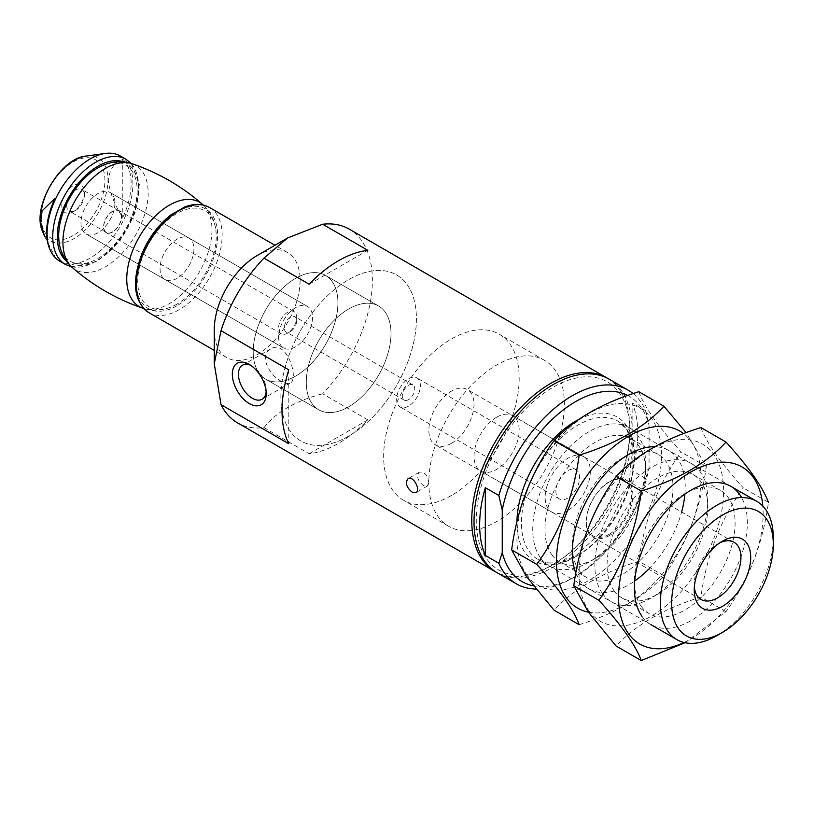 <?xml version="1.0" encoding="UTF-8"?>
<svg xmlns="http://www.w3.org/2000/svg" width="814" height="814" viewBox="0 0 814 814"><rect width="100%" height="100%" fill="white"/><g stroke="black" fill="none" stroke-linecap="round" stroke-linejoin="round"><path stroke-width="0.61" stroke-dasharray="4.07 3.05" d="M348.657 406.807A59.89 34.585 -60 0 1 318.701 409.778A59.89 34.585 -60 0 1 318.701 340.618A59.89 34.585 -60 0 1 378.602 306.033A59.89 34.585 -60 0 1 387.779 354.029A59.89 34.585 -60 0 1 348.657 406.807A59.89 34.585 -60 0 1 318.701 409.778A59.89 34.585 -60 0 1 318.701 340.618A59.89 34.585 -60 0 1 378.602 306.033A59.89 34.585 -60 0 1 387.779 354.029A59.89 34.585 -60 0 1 348.657 406.807M295.574 376.16A59.89 34.585 -60 0 1 265.629 379.131A59.89 34.585 -60 0 1 265.629 309.971A59.89 34.585 -60 0 1 325.519 275.386A59.89 34.585 -60 0 1 334.696 323.382A59.89 34.585 -60 0 1 295.574 376.16A59.89 34.585 -60 0 1 265.629 379.131A59.89 34.585 -60 0 1 265.629 309.971A59.89 34.585 -60 0 1 325.519 275.386A59.89 34.585 -60 0 1 334.696 323.382A59.89 34.585 -60 0 1 295.574 376.16M281.532 381.39C269.088 375.549 258.811 354.833 270.533 349.033C286.497 338.431 299.532 378.998 290.171 383.048C288.115 384.116 285.236 383.557 281.532 381.39M309.147 453.744L367.826 419.861A111.803 64.55 -60 0 1 338.492 443.325A111.803 64.55 -60 0 1 309.147 453.744L263.97 427.665A111.803 64.55 -60 0 1 237.413 422.781M607.834 378.469A111.803 64.55 -60 0 1 629.873 428.978A111.803 64.55 -60 0 1 550.813 565.903A111.803 64.55 -60 0 1 496.052 572.079M550.813 565.903L553.072 564.601A108.608 62.709 -60 0 1 476.271 520.268A108.608 62.709 -60 0 1 553.072 387.25A108.608 62.709 -60 0 1 629.873 431.583A108.608 62.709 -60 0 1 553.072 564.601L550.813 565.903M367.826 419.861L322.659 393.783A111.803 64.55 -60 0 0 349.216 229.131M257.173 255.535A60.694 35.043 -60 0 1 287.515 252.523A60.694 35.043 -60 0 1 296.825 301.16A60.694 35.043 -60 0 1 257.173 354.65A60.694 35.043 -60 0 1 226.821 357.651A60.694 35.043 -60 0 1 214.255 329.863M263.97 427.665C276.068 412.098 295.635 400.803 322.659 393.783M428.836 482.448L427.299 486.029L423.422 485.571C417.674 480.789 416.3 476.332 419.312 472.201C424.409 471.652 427.584 475.071 428.836 482.448A95.828 55.332 -60 0 1 470.665 386.009A95.828 55.332 -60 0 1 544.515 360.327A95.828 55.332 -60 0 1 559.208 437.118A95.828 55.332 -60 0 1 496.601 521.571A95.828 55.332 -60 0 1 448.687 526.312A95.828 55.332 -60 0 1 428.836 482.448M348.657 436.151A95.828 55.332 -60 0 1 300.732 440.893A95.828 55.332 -60 0 1 300.732 330.24A95.828 55.332 -60 0 1 396.571 274.908A95.828 55.332 -60 0 1 411.253 351.699A95.828 55.332 -60 0 1 348.657 436.151A95.828 55.332 -60 0 1 300.732 440.893A95.828 55.332 -60 0 1 300.732 330.24A95.828 55.332 -60 0 1 396.571 274.908A95.828 55.332 -60 0 1 411.253 351.699A95.828 55.332 -60 0 1 348.657 436.151M627.655 395.462A107.01 61.783 -60 0 1 649.063 425.396L649.063 467.775A107.01 61.783 -60 0 1 575.661 576.343A107.01 61.783 -60 0 1 533.435 585.846M633.099 393.579A111.803 64.55 -60 0 1 645.675 410.744L649.063 425.396M649.063 467.775L645.675 478.51A111.803 64.55 -60 0 1 572.273 578.296L572.273 578.296A111.803 64.55 -60 0 1 535.978 589.061M608.974 379.1A111.803 64.55 -60 0 1 626.108 468.691A111.803 64.55 -60 0 1 553.072 567.216A111.803 64.55 -60 0 1 497.171 572.751M645.675 410.744L632.132 402.92L632.132 470.685A111.803 64.55 120 0 0 632.132 402.92M645.675 478.51L632.132 470.685M176.984 278.357A23.962 13.828 -60 0 1 165.008 279.538A23.962 13.828 -60 0 1 165.008 251.882A23.962 13.828 -60 0 1 188.96 238.044A23.962 13.828 -60 0 1 192.633 257.244A23.962 13.828 -60 0 1 176.984 278.357A23.962 13.828 -60 0 1 165.008 279.538A23.962 13.828 -60 0 1 165.008 251.882A23.962 13.828 -60 0 1 188.96 238.044A23.962 13.828 -60 0 1 192.633 257.244A23.962 13.828 -60 0 1 176.984 278.357M295.574 346.825A23.962 13.828 -60 0 1 283.587 348.005A23.962 13.828 -60 0 1 283.587 320.34A23.962 13.828 -60 0 1 307.55 306.512A23.962 13.828 -60 0 1 311.223 325.712A23.962 13.828 -60 0 1 295.574 346.825A23.962 13.828 -60 0 1 283.587 348.005A23.962 13.828 -60 0 1 283.587 320.34A23.962 13.828 -60 0 1 307.55 306.512A23.962 13.828 -60 0 1 311.223 325.712A23.962 13.828 -60 0 1 295.574 346.825M496.601 417.236A31.939 18.447 120 0 0 475.732 445.39A31.939 18.447 120 0 0 480.626 470.991A31.939 18.447 120 0 0 496.601 469.403A31.939 18.447 120 0 0 517.47 441.259A31.939 18.447 120 0 0 512.576 415.659A31.939 18.447 120 0 0 496.601 417.236M773.3 537.871A79.864 46.103 -60 0 1 716.829 635.673M309.147 284.208L367.826 250.325M609.086 534.35A31.939 18.447 -60 0 1 593.111 535.927A31.939 18.447 -60 0 1 593.111 499.043A31.939 18.447 -60 0 1 625.06 480.596A31.939 18.447 -60 0 1 629.955 506.196A31.939 18.447 -60 0 1 609.086 534.35M694.362 587.006A33.018 19.058 -60 0 1 694.24 584.381A33.018 19.058 -60 0 1 717.592 543.956A33.018 19.058 -60 0 1 719.912 542.745M609.544 535.48A33.018 19.058 -60 0 1 593.03 537.118A33.018 19.058 -60 0 1 593.03 498.992A33.018 19.058 -60 0 1 626.047 479.934A33.018 19.058 -60 0 1 631.104 506.389A33.018 19.058 -60 0 1 609.544 535.48M288.797 369.831L288.797 443.783M266.127 391.87A19.638 11.335 -120 0 0 266.209 390.242A19.638 11.335 -120 0 0 252.32 366.188A19.638 11.335 -120 0 0 250.875 365.435M120.37 156.023A60.694 35.043 -60 0 1 129.67 204.66A60.694 35.043 -60 0 1 90.028 258.14A60.694 35.043 -60 0 1 59.676 261.152M44.628 236.447L55.016 256.675A59.768 34.514 -60 0 1 49.41 248.148M122.772 159.198A59.768 34.514 -60 0 1 122.772 217.552C114.56 205.067 109.717 192.542 108.252 179.975C109.778 169.068 114.611 162.149 122.772 159.198L122.772 217.552M112.607 232.061A12.78 7.377 -60 0 1 106.227 232.692A12.78 7.377 -60 0 1 106.227 217.938A12.78 7.377 -60 0 1 118.997 210.561A12.78 7.377 -60 0 1 120.96 220.798A12.78 7.377 -60 0 1 112.607 232.061M112.607 231.848A12.515 7.224 -60 0 1 106.359 232.468A12.515 7.224 -60 0 1 106.349 218.02A12.515 7.224 -60 0 1 118.864 210.785A12.515 7.224 -60 0 1 120.787 220.818A12.515 7.224 -60 0 1 112.607 231.848M287.668 333.13A12.78 7.377 -60 0 1 281.278 333.76A12.78 7.377 -60 0 1 281.278 319.007A12.78 7.377 -60 0 1 294.058 311.63A12.78 7.377 -60 0 1 296.703 317.48A12.78 7.377 -60 0 1 287.668 333.13L290.486 331.502A8.781 5.067 -60 0 1 286.101 331.929A8.781 5.067 -60 0 1 286.101 321.784A8.781 5.067 -60 0 1 294.882 316.717A8.781 5.067 -60 0 1 296.703 320.736A8.781 5.067 -60 0 1 290.486 331.502L287.668 333.13M408.506 399.633A8.781 5.067 -60 0 1 404.12 400.071A8.781 5.067 -60 0 1 404.12 389.926A8.781 5.067 -60 0 1 412.902 384.859A8.781 5.067 -60 0 1 414.245 391.89A8.781 5.067 -60 0 1 408.506 399.633M408.506 406.155A16.768 9.687 -60 0 1 400.122 406.99A16.768 9.687 -60 0 1 400.122 387.617A16.768 9.687 -60 0 1 416.89 377.94A16.768 9.687 -60 0 1 419.464 391.381A16.768 9.687 -60 0 1 408.506 406.155M567.755 498.097A16.768 9.687 -60 0 1 559.371 498.921A16.768 9.687 -60 0 1 559.371 479.558A16.768 9.687 -60 0 1 576.139 469.882A16.768 9.687 -60 0 1 578.713 483.313A16.768 9.687 -60 0 1 567.755 498.097M567.755 510.48A31.939 18.447 -60 0 1 551.78 512.067A31.939 18.447 -60 0 1 551.78 475.183A31.939 18.447 -60 0 1 583.719 456.735A31.939 18.447 -60 0 1 588.624 482.336A31.939 18.447 -60 0 1 567.755 510.48M451.424 443.325A31.939 18.447 -60 0 1 435.449 444.902A31.939 18.447 -60 0 1 435.449 408.018A31.939 18.447 -60 0 1 467.399 389.58A31.939 18.447 -60 0 1 472.293 415.171A31.939 18.447 -60 0 1 451.424 443.325M451.424 495.482A95.828 55.332 -60 0 1 403.51 500.234A95.828 55.332 -60 0 1 403.51 389.58A95.828 55.332 -60 0 1 499.338 334.249A95.828 55.332 -60 0 1 514.031 411.039A95.828 55.332 -60 0 1 451.424 495.482M97.924 232.712A23.962 13.828 -60 0 1 85.948 233.903A23.962 13.828 -60 0 1 85.948 206.237A23.962 13.828 -60 0 1 109.91 192.399A23.962 13.828 -60 0 1 113.584 211.599A23.962 13.828 -60 0 1 97.924 232.712A23.962 13.828 -60 0 1 85.948 233.903A23.962 13.828 -60 0 1 85.948 206.237A23.962 13.828 -60 0 1 109.91 192.399A23.962 13.828 -60 0 1 113.584 211.599A23.962 13.828 -60 0 1 97.924 232.712M73.087 211.844A15.975 9.219 -60 0 1 61.793 205.332A15.975 9.219 -60 0 1 73.087 185.765A15.975 9.219 -60 0 1 84.381 192.287A15.975 9.219 -60 0 1 73.087 211.844L75.529 210.439A12.515 7.224 -60 0 1 69.271 211.06A12.515 7.224 -60 0 1 69.271 196.601A12.515 7.224 -60 0 1 81.787 189.377A12.515 7.224 -60 0 1 84.381 195.106A12.515 7.224 -60 0 1 75.529 210.439L73.087 211.844M55.016 198.321L55.016 256.675M105.087 164.459A55.505 32.041 -60 0 1 137.006 194.739A55.505 32.041 -60 0 1 97.924 258.465A55.505 32.041 -60 0 1 59.341 243.701M176.984 304.11A55.505 32.041 -60 0 1 169.821 307.488A55.505 32.041 -60 0 1 137.81 278.642A55.505 32.041 -60 0 1 174.583 214.947A55.505 32.041 -60 0 1 215.578 228.246A55.505 32.041 -60 0 1 176.984 304.11M526.617 574.664A102.218 59.015 120 0 0 651.811 502.38A102.218 59.015 120 0 0 589.214 413.329A102.218 59.015 120 0 0 526.617 574.664M540.303 557.631A79.864 46.103 120 0 0 589.214 561.996A79.864 46.103 120 0 0 645.675 464.184A79.864 46.103 120 0 0 574.592 442.246A79.864 46.103 120 0 0 540.303 557.631M638.807 391.717C644.332 406.858 658.465 426.953 681.186 452.014C658.506 483.343 644.373 519.749 638.807 561.253C602.034 572.547 573.778 588.858 554.039 610.185M588.441 612.169A102.218 59.015 120 0 0 662.738 573.636A102.218 59.015 120 0 0 701.017 477.879A102.218 59.015 120 0 0 683.597 433.597M579.151 624.684C615.913 613.39 644.169 597.079 663.909 575.742C686.599 544.413 700.722 508.007 706.298 466.514L686.141 432.641M575.854 573.005A79.864 46.103 120 0 0 579.833 580.453A79.864 46.103 120 0 0 634.706 581.013M648.595 569.19A79.864 46.103 120 0 0 681.603 512.016M684.889 494.078A79.864 46.103 120 0 0 654.721 446.713M551.719 554.568A71.215 41.117 120 0 0 559.717 561.996A71.215 41.117 120 0 0 595.329 558.465A71.215 41.117 120 0 0 645.675 471.245A71.215 41.117 120 0 0 630.931 438.654A71.215 41.117 120 0 0 564.672 471.886A71.215 41.117 120 0 0 551.719 554.568M579.019 570.329A71.215 41.117 120 0 0 587.016 577.747A71.215 41.117 120 0 0 658.231 536.64A71.215 41.117 120 0 0 658.231 454.405A71.215 41.117 120 0 0 622.618 457.936A71.215 41.117 120 0 0 572.273 545.156A71.215 41.117 120 0 0 579.019 570.329M706.298 466.514L681.186 452.014M663.909 575.742L638.807 561.253M588.726 610.52A102.218 59.015 120 0 0 713.919 538.247A102.218 59.015 120 0 0 651.322 449.186A102.218 59.015 120 0 0 588.726 610.52M602.421 593.487A79.864 46.103 120 0 0 651.332 597.852A79.864 46.103 120 0 0 707.793 500.05A79.864 46.103 120 0 0 636.711 478.103A79.864 46.103 120 0 0 602.421 593.487M700.915 427.574C706.45 442.714 720.583 462.81 743.304 487.871C720.614 519.2 706.491 555.616 700.915 597.11C664.153 608.404 635.897 624.714 616.157 646.051M684.055 642.49A102.218 59.015 120 0 0 763.135 513.746A102.218 59.015 120 0 0 762.82 506.074M685.052 642.714L726.027 611.609C748.717 580.28 762.84 543.864 768.416 502.37L743.304 487.871M641.951 616.31A79.864 46.103 120 0 0 717.378 597.73A79.864 46.103 120 0 0 741.605 497.568M613.837 590.435A71.215 41.117 120 0 0 621.835 597.852A71.215 41.117 120 0 0 657.447 594.322A71.215 41.117 120 0 0 707.793 507.112A71.215 41.117 120 0 0 693.05 474.511A71.215 41.117 120 0 0 626.79 507.753A71.215 41.117 120 0 0 613.837 590.435M641.137 606.196A71.215 41.117 120 0 0 649.134 613.614A71.215 41.117 120 0 0 720.349 572.496A71.215 41.117 120 0 0 720.349 490.272A71.215 41.117 120 0 0 684.737 493.803A71.215 41.117 120 0 0 634.391 581.013A71.215 41.117 120 0 0 641.137 606.196M726.027 611.609L700.915 597.11M578.642 419.515A83.059 47.955 -60 0 1 634.371 456.796A83.059 47.955 -60 0 1 575.661 556.776A83.059 47.955 -60 0 1 516.941 521.886M209.595 207.539A60.694 35.043 -60 0 1 218.895 256.166A60.694 35.043 -60 0 1 179.243 309.656A60.694 35.043 -60 0 1 148.901 312.657M176.984 305.738A57.499 33.201 -60 0 1 141.778 255.647A57.499 33.201 -60 0 1 212.2 214.988A57.499 33.201 -60 0 1 176.984 305.738M577.92 555.474A79.864 46.103 -60 0 1 537.983 559.432A79.864 46.103 -60 0 1 537.983 467.216A79.864 46.103 -60 0 1 617.846 421.113A79.864 46.103 -60 0 1 630.087 485.103A79.864 46.103 -60 0 1 577.92 555.474M86.264 156.054A47.782 27.584 -60 0 1 107.438 187.352A47.782 27.584 -60 0 1 74.216 238.471A47.782 27.584 -60 0 1 42.654 231.603M123.555 161.905A57.499 33.201 -60 0 1 136.243 206.736A57.499 33.201 -60 0 1 97.924 260.104A57.499 33.201 -60 0 1 66.372 260.968M126.017 159.29A60.694 35.043 -60 0 1 135.317 207.916A60.694 35.043 -60 0 1 95.676 261.406A60.694 35.043 -60 0 1 65.324 264.408M73.087 235.561A45.014 25.987 -60 0 1 45.513 196.347A45.014 25.987 -60 0 1 100.651 164.509A45.014 25.987 -60 0 1 73.087 235.561M132.082 163.726L132.122 163.746A60.267 34.799 -60 0 1 145.777 210.582A60.267 34.799 -60 0 1 105.555 266.758A60.267 34.799 -60 0 1 72.243 267.47L72.202 267.44M202.737 204.528L202.717 204.507A60.267 34.799 -60 0 1 207.733 253.642A60.267 34.799 -60 0 1 169.363 303.602A60.267 34.799 -60 0 1 142.867 308.231L142.837 308.221M378.602 306.033L325.519 275.386L378.602 306.033M318.701 409.778L265.629 379.131L318.701 409.778M544.515 360.327L499.338 334.249M448.687 526.312L403.51 500.234M575.661 576.343L572.273 578.296M629.873 431.583L629.873 428.978M287.515 252.523L274.949 245.268M226.821 357.651L214.255 350.396M307.55 306.512L109.91 192.399L307.55 306.512M283.587 348.005L85.948 233.903L283.587 348.005M730.789 486.314L617.846 421.113L626.892 429.924L632.315 444.057L629.202 483.689L608.078 525.783L576.322 555.321C560.683 563.817 547.914 565.181 537.983 559.432L650.925 624.633M625.06 480.596L512.576 415.659M593.111 535.927L480.626 470.991M694.24 584.381L694.24 590.028M717.592 543.956L722.476 541.127M734.096 542.317L626.047 479.934M701.078 599.501L593.03 537.118M419.312 472.201L408.007 478.734M427.299 486.029L415.995 492.562M270.533 349.033L242.501 365.211M290.171 383.048L262.139 399.226M252.32 366.188L249.267 364.428M266.209 390.242L266.209 393.762M294.058 311.63L118.997 210.561M281.278 333.76L106.227 232.692M296.703 320.736L296.703 317.48M412.902 384.859L294.882 316.717M404.12 400.071L286.101 331.929M576.139 469.882L416.89 377.94M559.371 498.921L400.122 406.99M583.719 456.735L467.399 389.58M551.78 512.067L435.449 444.902M71.561 266.86L97.263 261.559L119.465 241.534L135.002 213.034L139.377 184.32L131.258 163.461M118.864 210.785L81.787 189.377M106.359 232.468L69.271 211.06M84.381 195.106L84.381 192.287M169.821 307.488C160.765 310.836 151.76 311.07 142.786 308.201M215.578 228.246C213.94 218.732 209.646 210.806 202.676 204.477M645.675 471.245L645.675 464.184M595.329 558.465L589.214 561.996M559.717 561.996L587.016 577.747M630.931 438.654L658.231 454.405M572.273 545.156L572.273 552.218M622.618 457.936L628.734 454.405M707.793 507.112L707.793 500.05M657.447 594.322L651.332 597.852M621.835 597.852L649.134 613.614M693.05 474.511L720.349 490.272M634.391 581.013L634.391 588.074M684.737 493.803L690.852 490.272"/><path stroke-width="1.22" d="M496.052 572.079A111.803 64.55 -60 0 1 494.912 571.448L237.413 422.781A111.803 64.55 -60 0 1 221.032 404.66L288.797 443.783A111.803 64.55 -60 0 1 288.797 369.831L221.032 330.708A111.803 64.55 -60 0 1 263.97 258.13L309.147 284.208A111.803 64.55 -60 0 1 367.826 250.325L322.659 224.247A111.803 64.55 -60 0 1 349.216 229.131L606.715 377.798A111.803 64.55 -60 0 1 607.834 378.469M494.912 571.448A111.803 64.55 -60 0 1 494.912 442.348A111.803 64.55 -60 0 1 606.715 377.798M412.098 492.114L415.995 492.562C421.042 490.201 413.247 475.142 408.007 478.734C405.006 482.855 406.369 487.311 412.098 492.114M221.032 330.708L214.255 363.777L214.255 329.863A60.694 35.043 -60 0 1 241.239 268.274A60.694 35.043 -60 0 1 257.173 255.535L287.668 237.932L263.97 258.13M322.659 224.247L287.668 237.932M214.255 363.777L221.032 404.66M533.435 585.846A107.01 61.783 -60 0 1 502.248 552.533L502.248 510.154A107.01 61.783 -60 0 1 627.655 395.462M502.248 510.154L498.86 495.512A111.803 64.55 -60 0 1 628.174 390.181A111.803 64.55 -60 0 1 633.099 393.579M535.978 589.061A111.803 64.55 -60 0 1 516.371 583.831A111.803 64.55 -60 0 1 498.86 563.278L502.248 552.533M516.371 583.831L497.171 572.751A111.803 64.55 -60 0 1 497.171 443.65A111.803 64.55 -60 0 1 608.974 379.1L628.174 390.181M498.86 563.278L485.307 555.453A111.803 64.55 120 0 1 485.307 487.688L485.307 555.453M498.86 495.512L485.307 487.688M716.829 635.673L722.476 632.417A71.876 41.494 -60 0 1 671.652 603.072A71.876 41.494 -60 0 1 722.476 515.048A71.876 41.494 -60 0 1 773.3 544.393A71.876 41.494 -60 0 1 722.476 632.417L716.829 635.673A79.864 46.103 -60 0 1 676.902 639.631A79.864 46.103 -60 0 1 676.902 547.415A79.864 46.103 -60 0 1 756.755 501.312A79.864 46.103 -60 0 1 773.3 537.871L773.3 544.393M722.476 606.338A39.927 23.057 -60 0 1 694.24 590.028A39.927 23.057 -60 0 1 722.476 541.127A39.927 23.057 -60 0 1 750.712 557.427A39.927 23.057 -60 0 1 722.476 606.338M719.912 542.745A33.018 19.058 -60 0 1 734.096 542.317A33.018 19.058 -60 0 1 739.153 568.772A33.018 19.058 -60 0 1 717.592 597.863A33.018 19.058 -60 0 1 701.078 599.501A33.018 19.058 -60 0 1 694.362 587.006M249.267 403.551A23.962 13.828 -120 0 0 266.209 393.762A23.962 13.828 -120 0 0 249.267 364.428A23.962 13.828 -120 0 0 232.326 374.206A23.962 13.828 -120 0 0 249.267 403.551M250.875 365.435A19.638 11.335 -120 0 0 242.501 365.211A19.638 11.335 -120 0 0 239.489 380.952A19.638 11.335 -120 0 0 252.32 398.26A19.638 11.335 -120 0 0 262.139 399.226A19.638 11.335 -120 0 0 266.127 391.87M65.324 264.408L59.676 261.152A60.694 35.043 -60 0 1 49.929 249.42A60.694 35.043 -60 0 1 59.676 191.066A60.694 35.043 -60 0 1 105.342 153.449A60.694 35.043 -60 0 1 120.37 156.023L126.017 159.29A60.694 35.043 -60 0 0 65.324 194.322A60.694 35.043 -60 0 0 65.324 264.408L71.561 266.86M49.929 249.42L49.41 248.148A59.768 34.514 -60 0 1 55.016 198.321L42.074 210.887L40.7 222.487L44.628 236.447L42.654 231.603A47.782 27.584 -60 0 1 50.315 185.663A47.782 27.584 -60 0 1 86.264 156.054L105.342 153.449M59.341 243.701A55.505 32.041 -60 0 1 105.087 164.459C114.153 161.111 123.158 160.877 132.122 163.746A60.267 34.799 -60 0 0 132.041 163.716A60.267 34.799 -60 0 0 75.417 200.152A60.267 34.799 -60 0 0 72.171 267.419A60.267 34.799 -60 0 0 72.243 267.47C65.273 261.141 60.969 253.215 59.341 243.701M554.039 610.185L526.292 576.251L511.65 549.888C517.134 508.628 531.257 472.222 554.039 440.659C573.595 419.424 601.851 403.113 638.807 391.717L663.909 406.217C644.352 427.442 616.096 443.752 579.151 455.148C573.667 496.418 559.544 532.824 536.762 564.387C559.493 589.458 573.616 609.554 579.151 624.684L554.039 610.185M683.597 433.597A102.218 59.015 120 0 0 586.955 475.63A102.218 59.015 120 0 0 566.147 597.486A102.218 59.015 120 0 0 588.441 612.169M686.141 432.641L663.909 406.217M634.706 581.013A79.864 46.103 120 0 0 648.595 569.19M681.603 512.016A79.864 46.103 120 0 0 684.889 494.078M654.721 446.713A79.864 46.103 120 0 0 628.734 454.405A79.864 46.103 120 0 0 572.273 552.218A79.864 46.103 120 0 0 575.854 573.005M536.762 564.387L511.65 549.888M579.151 455.148L554.039 440.659M641.259 660.551L616.157 646.051L588.4 612.118L573.768 585.754C579.253 544.495 593.375 508.078 616.157 476.516C635.714 455.291 663.97 438.98 700.915 427.574L726.027 442.073C706.471 463.298 678.215 479.619 641.259 491.015C635.785 532.275 621.652 568.691 598.88 600.254C621.601 625.315 635.734 645.41 641.259 660.551L685.052 642.714M762.82 506.074A102.218 59.015 120 0 0 668.884 488.644A102.218 59.015 120 0 0 628.255 633.343A102.218 59.015 120 0 0 684.055 642.49M768.416 502.37C762.881 487.23 748.748 467.134 726.027 442.073M741.605 497.568A79.864 46.103 120 0 0 690.852 490.272A79.864 46.103 120 0 0 634.391 588.074A79.864 46.103 120 0 0 641.951 616.31M598.88 600.254L573.768 585.754M641.259 491.015L616.157 476.516M516.941 521.886A83.059 47.955 -60 0 1 578.642 419.515M214.255 350.396L148.901 312.657A60.694 35.043 -60 0 1 148.901 242.582A60.694 35.043 -60 0 1 209.595 207.539L274.949 245.268M66.372 260.968A57.499 33.201 -60 0 1 69.18 196.55A57.499 33.201 -60 0 1 123.555 161.905M72.171 267.419C93.061 285.653 116.626 299.257 142.867 308.231A60.267 34.799 -60 0 1 142.786 308.201A60.267 34.799 -60 0 1 139.235 236.996A60.267 34.799 -60 0 1 202.676 204.477A60.267 34.799 -60 0 1 202.737 204.528C181.848 186.294 158.282 172.69 132.041 163.716M148.901 312.657C133.801 301.729 131.451 282.122 141.84 253.836C148.769 237.586 158.496 224.572 171.042 214.794L184.982 206.868C194.414 203.398 202.615 203.612 209.595 207.539M756.755 501.312L730.789 486.314M676.902 639.631L650.925 624.633M131.258 163.461L126.017 159.29M42.654 231.603C31.034 208.109 60.114 157.743 86.264 156.054M143.651 308.486L142.786 308.201M203.358 205.077L202.676 204.477"/></g></svg>
